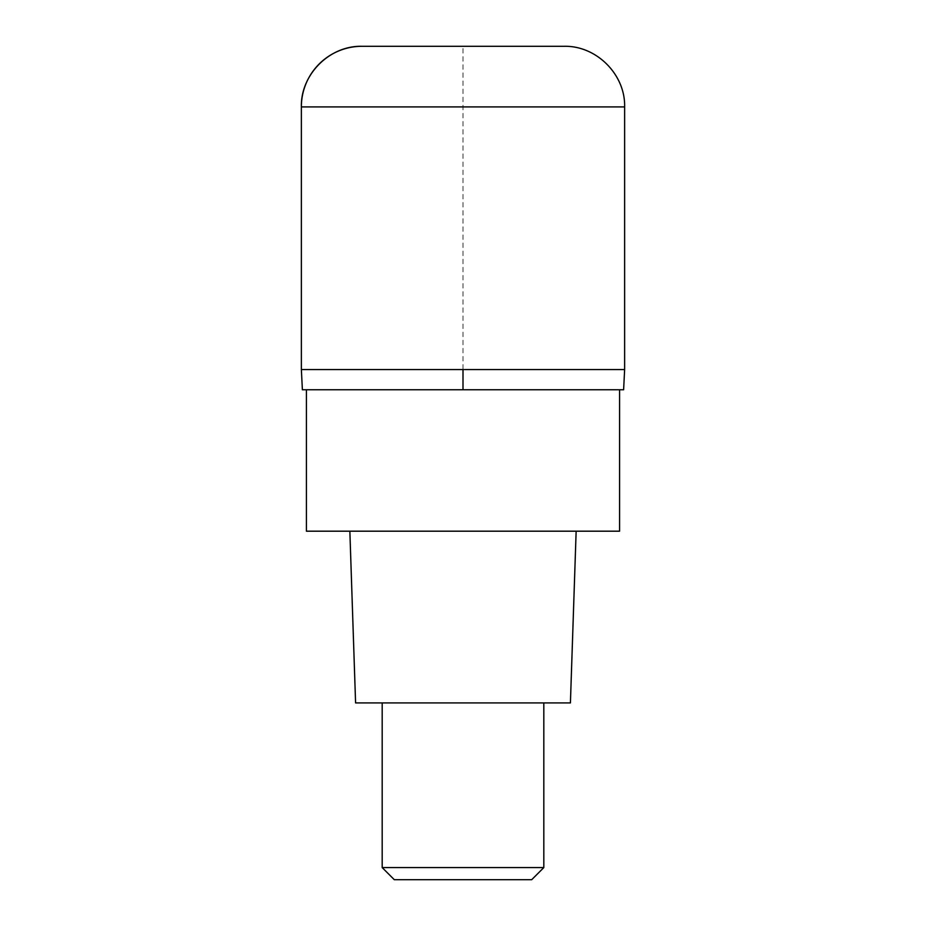 <?xml version="1.0" encoding="UTF-8"?>
<svg xmlns="http://www.w3.org/2000/svg" width="926" height="926" viewBox="0 0 926 926"><rect width="100%" height="100%" fill="white"/><g stroke="black" fill="none" stroke-linecap="round" stroke-linejoin="round"><path stroke-width="0.69" stroke-dasharray="4.63 3.47" d="M624.633 369.555L301.367 369.555L624.633 369.555M301.367 369.555L463 369.555L463 46.3L361.985 46.3L564.015 46.3M623.615 389.765L302.385 389.765M463 389.765L306.425 389.765L619.575 389.765L463 389.765L463 369.555M619.575 531.188L306.425 531.188M463 531.188L349.854 531.188L463 531.188M570.416 702.915L355.584 702.915M463 702.915L382.183 702.915L463 702.915M543.817 867.581L382.183 867.581M531.698 879.7L394.302 879.7M301.367 106.907L624.633 106.907"/><path stroke-width="1.39" d="M463 369.555L624.633 369.555L301.367 369.555L463 369.555L463 389.765L623.615 389.765L624.633 369.555L624.633 106.907L301.367 106.907L301.367 369.555L301.367 106.907C300.533 74.531 329.587 45.467 361.985 46.3A60.607 60.607 0 0 0 301.367 106.907M624.633 106.907C625.467 74.531 596.413 45.467 564.015 46.3L361.985 46.3M301.367 369.555L302.385 389.765L463 389.765M306.425 389.765L306.425 531.188L619.575 531.188L619.575 389.765M349.854 531.188L355.584 702.915L570.416 702.915L576.146 531.188M543.817 867.581L531.698 879.7L394.302 879.7L382.183 867.581L543.817 867.581L543.817 702.915M382.183 867.581L382.183 702.915"/></g></svg>
